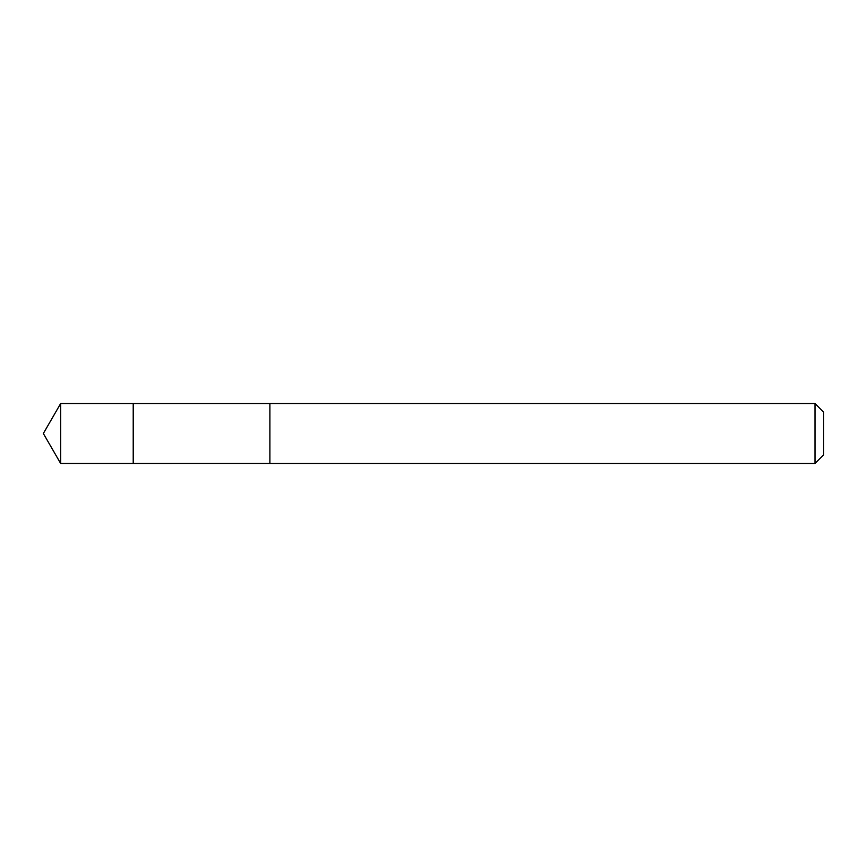 <?xml version="1.0" encoding="UTF-8"?>
<svg xmlns="http://www.w3.org/2000/svg" width="867" height="867" viewBox="0 0 867 867"><rect width="100%" height="100%" fill="white"/><g stroke="black" fill="none" stroke-linecap="round" stroke-linejoin="round"><path stroke-width="1.3" d="M133.215 463.444L133.215 403.556L60.647 403.545L60.647 463.455L133.215 463.444L133.215 403.556L269.886 403.556L269.886 463.444L60.647 463.455L43.35 433.5L60.647 463.455M269.886 447.22L269.886 463.455L815.002 463.455L815.002 403.545L269.886 403.545L269.886 447.22M815.002 403.545L823.65 412.193L823.65 454.807L815.002 463.455M43.35 433.5L60.647 403.545"/></g></svg>
